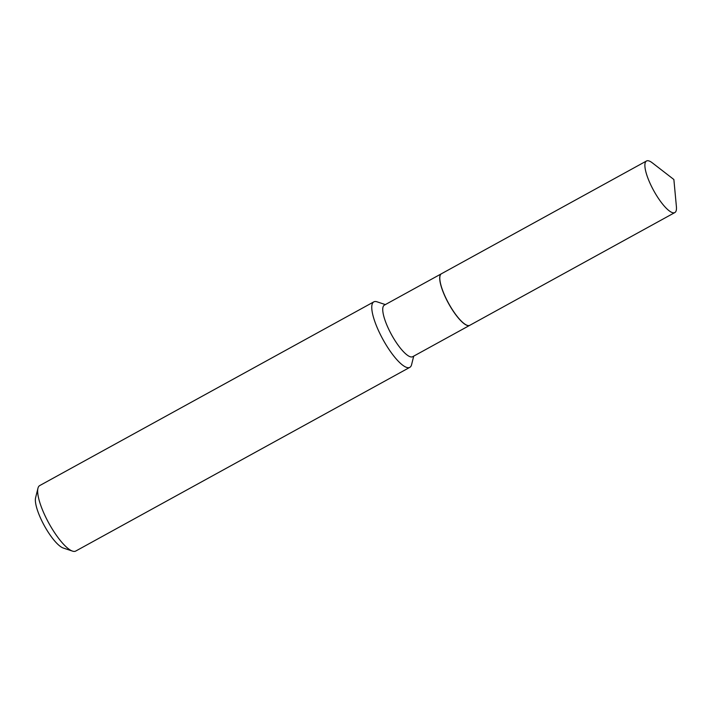 <?xml version="1.0" encoding="UTF-8"?>
<svg xmlns="http://www.w3.org/2000/svg" width="712" height="712" viewBox="0 0 712 712"><rect width="100%" height="100%" fill="white"/><g stroke="black" fill="none" stroke-linecap="round" stroke-linejoin="round"><path stroke-width="1.07" d="M648.828 160.885A29.414 7.957 -118.8 0 1 652.334 162.861L673.872 179.513L676.4 206.622A29.414 7.957 -118.8 0 1 674.851 212.55A29.414 7.957 -118.8 0 1 672.529 212.657A29.414 7.957 -118.8 0 1 651.889 187.167A29.414 7.957 -118.8 0 1 646.505 160.992A29.414 7.957 -118.8 0 1 648.828 160.885M674.851 212.55L469.787 325.313A29.414 7.957 -118.8 0 1 467.455 325.42A29.414 7.957 -118.8 0 1 446.816 299.93A29.414 7.957 -118.8 0 1 441.431 273.755L646.505 160.992M469.733 325.339A29.414 7.957 -118.8 0 1 469.68 325.366A29.414 7.957 -118.8 0 1 445.062 296.53A29.414 7.957 -118.8 0 1 441.333 273.808A29.414 7.957 -118.8 0 1 441.387 273.782M413.708 356.151L411.589 364.66A37.362 10.11 -118.8 0 1 409.827 367.348L75.721 551.061A37.362 10.11 -118.8 0 1 72.508 551.115L63.243 548.018A29.895 8.09 -118.8 0 1 40.798 518.674A29.895 8.09 -118.8 0 1 35.6 497.741L37.95 488.263A37.362 10.11 -118.8 0 1 39.712 485.575L373.818 301.861A37.362 10.11 -118.8 0 1 377.04 301.817L385.352 304.594M72.508 551.115A37.362 10.11 -118.8 0 1 44.447 514.438A37.362 10.11 -118.8 0 1 37.95 488.263M409.827 367.348A37.362 10.11 -118.8 0 1 378.553 330.724A37.362 10.11 -118.8 0 1 373.818 301.861M469.68 325.366L412.702 356.694A29.414 7.957 -118.8 0 1 388.084 327.858A29.414 7.957 -118.8 0 1 384.355 305.137L441.333 273.808"/></g></svg>
